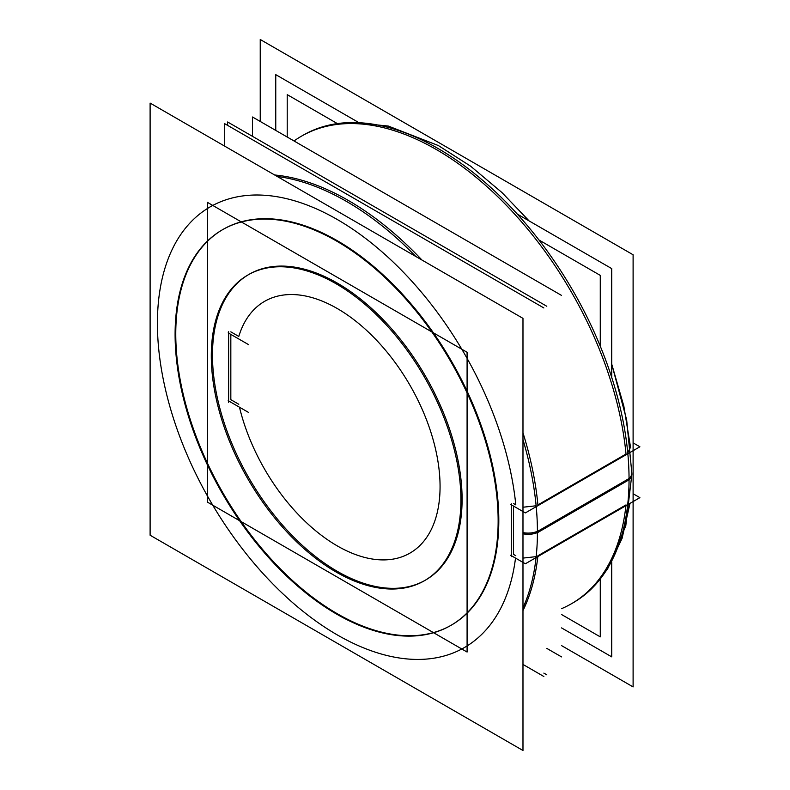 <?xml version="1.0" encoding="UTF-8"?>
<svg xmlns="http://www.w3.org/2000/svg" width="790" height="790" viewBox="0 0 790 790"><rect width="100%" height="100%" fill="white"/><g stroke="black" fill="none" stroke-linecap="round" stroke-linejoin="round"><path stroke-width="1.19" d="M630.529 447.14L627.764 452.838L630.529 447.189L623.843 406.169L611.727 364.091L626.668 419.915L631.852 473.23A15.573 8.966 179.9 0 1 626.608 479.955M626.016 504.899L537.911 555.765L626.016 504.899M522.98 439.625A269.953 155.857 60 0 1 537.427 531.473L629.047 478.572A269.953 155.857 60 0 0 510.962 207.257A269.953 155.857 60 0 0 303.182 135.189L301.425 136.206A269.953 155.857 60 0 1 499.142 198.043A269.953 155.857 60 0 1 626.016 454.033L537.911 504.899A269.953 155.857 -120 0 0 522.98 432.831A269.953 155.857 -120 0 1 537.911 504.899L626.016 454.033A269.953 155.857 60 0 0 494.036 193.135A269.953 155.857 60 0 0 294.038 140.966M536.163 556.634L522.98 558.096L536.163 556.634M522.98 507.229L536.134 505.778L522.98 507.229M515.811 504.859L513.49 503.516L515.811 504.859A254.38 146.871 -120 0 0 241.681 196.088A254.38 146.871 -120 0 0 239.805 545.495A254.38 146.871 -120 0 0 515.524 558.096A254.38 146.871 -120 0 1 239.805 545.495A254.38 146.871 -120 0 1 241.681 196.088A254.38 146.871 -120 0 1 515.811 504.859M451.495 625.038A228.429 131.881 60 0 0 498.806 520.472A228.429 131.881 -120 0 0 399.098 290.592A228.429 131.881 -120 0 0 223.076 229.396M222.741 229.594A228.429 131.881 -120 0 0 175.765 333.963A228.429 131.881 60 0 0 275.256 563.616A228.429 131.881 60 0 0 451.169 625.236M623.616 482.937L623.616 481.703L623.616 482.937M249.028 274.357A176.506 101.91 -120 0 1 385.046 321.649A176.506 101.91 -120 0 1 462.101 499.28A176.506 101.91 60 0 1 425.543 580.077M424.951 580.413A176.506 101.91 60 0 1 289.14 532.391A176.506 101.91 60 0 1 212.471 355.164A176.506 101.91 -120 0 1 248.445 274.703M230.828 399.671L238.787 404.263L230.828 399.671L230.828 334.387L230.828 399.671M238.787 336.441L230.828 331.849L238.787 336.441A145.36 83.928 60 0 1 396.392 364.249A145.36 83.928 60 0 1 398.269 557.967A145.36 83.928 60 0 1 239.469 407.196A145.36 83.928 60 0 0 398.269 557.967A145.36 83.928 60 0 0 396.392 364.249A145.36 83.928 60 0 0 238.787 336.441M543.856 307.952L224.696 123.684L224.696 146.14M522.98 664.439L543.856 676.497M227.629 121.986L227.629 125.383L227.629 121.986L546.789 306.263L227.629 121.986L227.629 125.383L227.629 121.986L546.789 306.263L227.629 121.986M543.856 673.11L546.789 674.798L543.856 673.11M631.812 473.842A15.573 9.016 -179.9 0 1 631.852 474.464A15.573 9.016 -179.9 0 1 626.608 481.189A269.933 155.847 60 0 1 626.608 481.219M626.243 480.192A253.452 146.328 60 0 1 626.164 481.475M561.552 608.685A269.953 155.857 60 0 0 625.927 505.719A269.953 155.857 60 0 1 571.377 603.787L573.145 602.77A269.953 155.857 60 0 0 629.047 479.807L537.427 532.707A269.953 155.857 60 0 1 522.98 607.865M277.26 176.486A269.953 155.857 60 0 1 415.817 256.483M539.827 531.314A269.933 155.847 60 0 0 539.827 531.295A15.573 9.016 -179.9 0 1 522.98 533.783M537.427 531.324A15.573 8.966 179.9 0 1 522.98 532.588M522.98 318.36L522.98 750.5L150.11 535.225L150.11 103.085L522.98 318.36M497.828 508.957A228.429 131.881 60 0 1 450.833 625.423A228.429 131.881 60 0 1 270.16 559.211A228.429 131.881 60 0 1 175.419 322.824M175.419 346.247A228.429 131.881 60 0 1 222.415 229.781A228.429 131.881 60 0 1 403.098 295.993A228.429 131.881 60 0 1 497.828 532.381M358.166 122.223L275.759 74.645L275.759 130.419M517.322 214.11L611.727 268.61L611.727 377.423M611.727 561.888L611.727 656.865L561.552 627.902M260.236 121.453L260.236 39.5L633.106 254.775L633.106 686.915L561.552 645.608M510.626 555.271L525.36 563.774L639.89 497.651L633.106 493.74M511.288 556.674L511.288 503.773M510.626 504.405L525.36 512.908L639.89 446.785L633.106 442.874M460.679 490.768A176.506 101.91 60 0 1 424.368 580.759A176.506 101.91 60 0 1 284.746 529.596A176.506 101.91 60 0 1 211.542 346.928M211.542 365.029A176.506 101.91 60 0 1 247.853 275.038A176.506 101.91 60 0 1 387.475 326.201A176.506 101.91 60 0 1 460.679 508.869M467.088 352.271L467.088 652.046L207.484 502.163L207.484 202.388L467.088 352.271M248.583 344.637L228.182 332.866M228.626 331.76L228.626 402.298M228.182 400.688L248.583 412.459M538.958 239.982L600.272 275.384L600.272 346.188M600.272 578.961L600.272 636.868L561.552 614.521M337.37 123.596L287.214 94.642L287.214 137.025M561.552 295.421L252.514 116.999L252.514 136.354L252.514 116.999L252.514 136.354L252.514 116.999L252.514 136.354L252.514 116.999L252.514 136.354L252.514 116.999L252.514 136.354L252.514 116.999L252.514 136.354L252.514 116.999L252.514 136.354L252.514 116.999L561.552 295.421M561.552 656.905L546.789 648.383L561.552 656.905M421.939 260.019A269.953 155.857 -120 0 0 274.653 174.985A269.953 155.857 -120 0 1 421.939 260.019M498.806 520.472A228.429 131.881 60 0 1 337.291 613.731A228.429 131.881 60 0 1 175.765 333.963A228.429 131.881 -120 0 1 337.291 240.713A228.429 131.881 -120 0 1 498.806 520.472M515.811 555.726L513.49 554.383L513.49 506.064M462.101 499.28A176.506 101.91 60 0 1 337.291 571.338A176.506 101.91 60 0 1 212.471 355.164A176.506 101.91 -120 0 1 337.291 283.096A176.506 101.91 -120 0 1 462.101 499.28M522.98 610.601A269.953 155.857 -120 0 0 537.822 556.585M631.852 474.464L625.779 525.834L607.777 568.494L601.388 577.51L607.787 568.474L622.066 538.415L630.025 503.349M528.085 219.847L501.917 192.503L470.652 166.216L438.381 145.558L388.265 126.044L350.642 122.312L339.187 123.359"/></g></svg>
